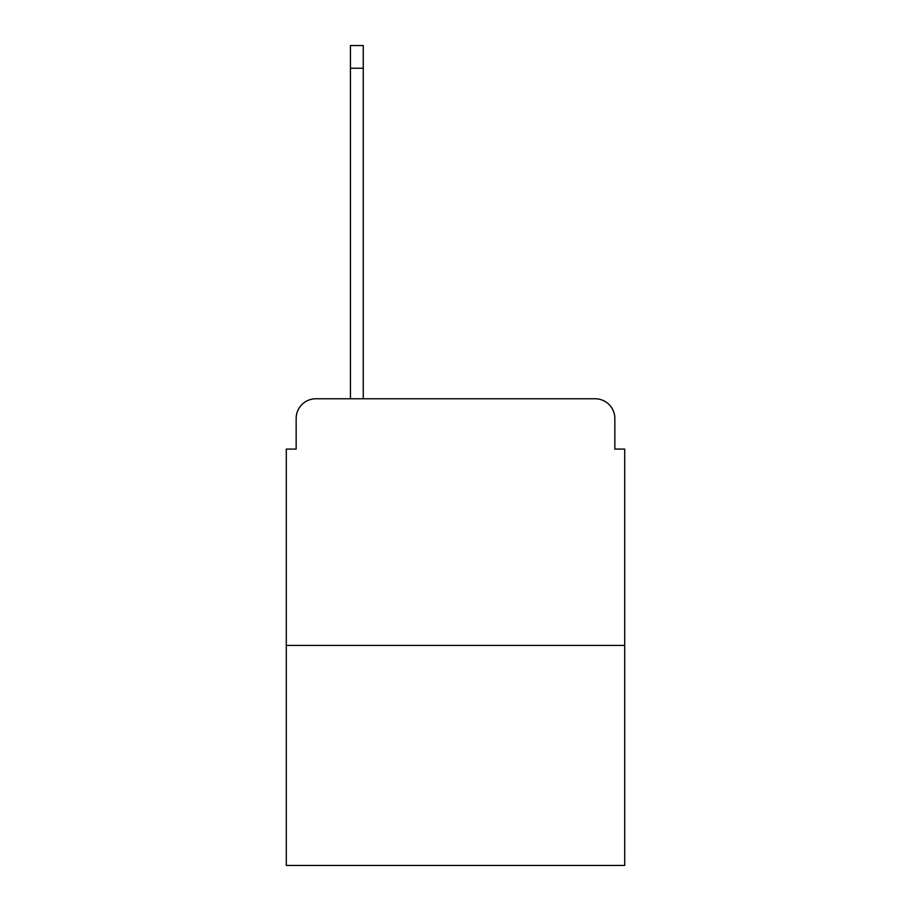 <?xml version="1.0" encoding="UTF-8"?>
<svg xmlns="http://www.w3.org/2000/svg" width="911" height="911" viewBox="0 0 911 911"><rect width="100%" height="100%" fill="white"/><g stroke="black" fill="none" stroke-linecap="round" stroke-linejoin="round"><path stroke-width="1.37" d="M296.155 418.502L296.155 449.089L296.155 418.502A19.735 19.735 0 0 1 315.889 398.767L350.428 398.767L350.428 45.55L363.25 45.55L363.25 398.767L378.543 398.767M624.707 645.432L286.293 645.432L286.293 865.45L624.707 865.45L624.707 449.089L614.845 449.089L614.845 418.502A19.735 19.735 0 0 0 595.111 398.767L315.889 398.767M286.293 645.432L286.293 449.089L296.155 449.089M532.457 398.767L595.111 398.767M614.845 449.089L614.845 418.502M350.428 68.245L363.25 68.245"/></g></svg>
